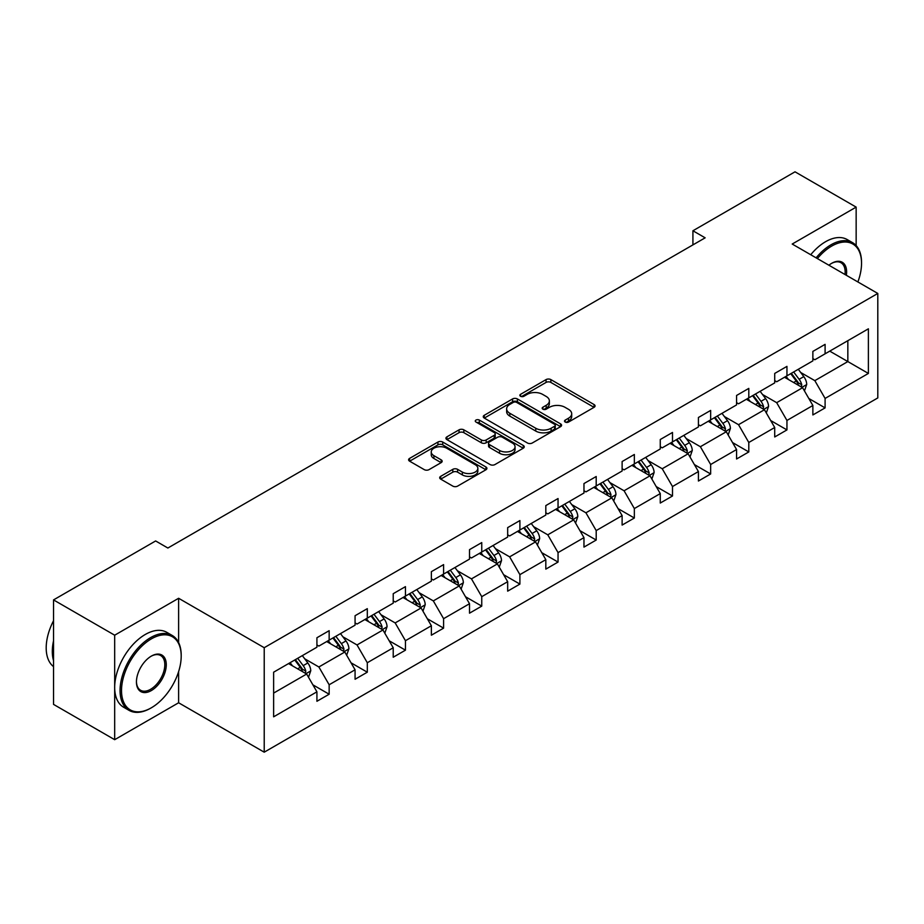<?xml version="1.0" encoding="UTF-8"?>
<svg xmlns="http://www.w3.org/2000/svg" width="924" height="924" viewBox="0 0 924 924"><rect width="100%" height="100%" fill="white"/><g stroke="black" fill="none" stroke-linecap="round" stroke-linejoin="round"><path stroke-width="1.39" d="M565.211 422.049A2.379 1.374 0 0 0 568.572 422.049L594.074 407.322A3.396 1.964 0 0 0 595.068 405.936A3.396 1.964 0 0 0 594.074 404.55L550.866 379.602A3.396 1.964 0 0 0 546.061 379.602L520.558 394.329A2.379 1.374 0 0 0 519.865 395.299A2.379 1.374 0 0 0 520.558 396.269A2.379 1.374 0 0 0 523.92 396.269L527.223 394.363A10.869 6.272 0 0 1 542.584 394.363L546.188 396.442A10.869 6.272 0 0 1 549.364 400.877A10.869 6.272 0 0 1 546.188 405.313L542.885 407.218A2.379 1.374 0 0 0 542.192 408.189A2.379 1.374 0 0 0 542.885 409.159A2.379 1.374 0 0 0 546.246 409.159L549.549 407.253A10.869 6.272 0 0 1 564.911 407.253L568.514 409.332A10.869 6.272 0 0 1 571.69 413.767A10.869 6.272 0 0 1 568.514 418.202L565.211 420.108A2.379 1.374 0 0 0 564.518 421.078A2.379 1.374 0 0 0 565.211 422.049L565.211 420.108M440.69 476.345A3.396 1.964 0 0 0 439.697 477.731A3.396 1.964 0 0 0 440.69 479.117L452.806 486.105A3.396 1.964 0 0 0 457.611 486.105L485.932 469.762A3.396 1.964 0 0 0 486.925 468.376A3.396 1.964 0 0 0 485.932 466.99L442.723 442.042A3.396 1.964 0 0 0 437.93 442.042L409.598 458.396A3.396 1.964 0 0 0 408.604 459.782A3.396 1.964 0 0 0 409.598 461.168L424.243 469.623A3.396 1.964 0 0 0 429.048 469.623L441.164 462.624A3.396 1.964 0 0 0 442.157 461.238A3.396 1.964 0 0 0 441.164 459.852L433.899 455.659A9.078 5.244 0 0 1 431.242 451.952A9.078 5.244 0 0 1 436.856 447.101A9.078 5.244 0 0 1 446.742 448.244L475.19 464.668A9.078 5.244 0 0 1 477.847 468.376A9.078 5.244 0 0 1 472.245 473.215A9.078 5.244 0 0 1 462.347 472.083L457.611 469.346A3.396 1.964 0 0 0 452.806 469.346L440.69 476.345L440.69 479.117M178.621 598.278L114.68 635.204L53.534 599.907L53.534 704.388L114.68 739.685L178.621 702.771L264.218 752.182L264.218 647.701L178.621 598.278L178.621 642.573M856.155 245.565L856.155 207.115L792.203 244.04L877.8 293.451L264.218 647.701M856.155 207.115L795.021 171.818L692.919 230.769L692.919 244.883M53.534 599.907L155.636 540.956L167.868 548.024L705.151 237.826L692.919 230.769M527.465 443.012A3.396 1.964 0 0 0 532.259 443.012L560.591 426.657A3.396 1.964 0 0 0 561.584 425.271A3.396 1.964 0 0 0 560.591 423.885L517.382 398.937A3.396 1.964 0 0 0 512.577 398.937L484.257 415.292A3.396 1.964 0 0 0 483.264 416.678A3.396 1.964 0 0 0 484.257 418.064L527.465 443.012M476.923 422.557A2.379 1.374 0 0 1 479.337 422.892L479.337 420.074L523.261 445.437A3.396 1.964 0 0 1 524.255 446.823A3.396 1.964 0 0 1 523.261 448.209L494.941 464.564A3.396 1.964 0 0 1 490.136 464.564L446.927 439.616L446.927 436.844A3.396 1.964 0 0 0 445.934 438.23A3.396 1.964 0 0 0 446.927 439.616M446.927 436.844L459.055 429.845A3.396 1.964 0 0 1 463.848 429.845L481.369 439.963A3.396 1.964 0 0 0 486.174 439.963L494.213 435.32A3.396 1.964 0 0 0 495.206 433.933A3.396 1.964 0 0 0 494.213 432.548L475.976 422.014A2.379 1.374 0 0 1 475.271 421.044A2.379 1.374 0 0 1 476.738 419.773A2.379 1.374 0 0 1 479.337 420.074M114.68 635.204L114.68 739.685M273.631 672.198L316.92 647.204L316.92 637.745L329.152 630.688L329.152 640.147L355.07 625.178L355.07 615.719L367.302 608.662L367.302 618.121L393.22 603.153L393.22 593.693L405.451 586.636L405.451 596.096L431.369 581.127L431.369 571.667L443.601 564.61L443.601 574.07L469.519 559.101L469.519 549.641L481.751 542.584L481.751 552.044L507.669 537.075L507.669 527.616L519.9 520.558L519.9 530.018L545.818 515.049L545.818 505.59L558.05 498.533L558.05 507.992L583.968 493.023L583.968 483.564L596.199 476.507L596.199 485.966L622.118 470.997L622.118 461.538L634.349 454.481L634.349 463.94L660.267 448.972L660.267 439.512L672.499 432.455L672.499 441.915L698.417 426.946L698.417 417.486L710.648 410.429L710.648 419.889L736.567 404.92L736.567 395.46L748.798 388.403L748.798 397.863L774.716 382.894L774.716 373.435L786.948 366.378L786.948 375.837L812.866 360.868L812.866 351.409L825.097 344.352L825.097 353.811L868.387 328.817L868.387 373.435L825.097 398.429L825.097 407.888L812.866 414.945L812.866 405.486L786.948 420.455L786.948 429.914L774.716 436.971L774.716 427.512L748.798 442.481L748.798 451.94L736.567 458.997L736.567 449.538L710.648 464.506L710.648 473.966L698.417 481.023L698.417 471.563L672.499 486.532L672.499 495.992L660.267 503.049L660.267 493.589L634.349 508.558L634.349 518.018L622.118 525.075L622.118 515.615L596.199 530.584L596.199 540.043L583.968 547.1L583.968 537.641L558.05 552.61L558.05 562.069L545.818 569.126L545.818 559.667L519.9 574.636L519.9 584.095L507.669 591.152L507.669 581.693L481.751 596.661L481.751 606.121L469.519 613.178L469.519 603.719L443.601 618.687L443.601 628.147L431.369 635.204L431.369 625.744L405.451 640.713L405.451 650.173L393.22 657.23L393.22 647.77L367.302 662.739L367.302 672.198L355.07 679.256L355.07 669.796L329.152 684.765L329.152 694.224L316.92 701.281L316.92 691.822L273.631 716.816L273.631 672.198M264.218 752.182L877.8 397.932L877.8 293.451M326.703 641.556L344.802 652.009L318.872 666.978L304.724 658.8M318.872 666.978L329.152 684.765M344.802 652.009L355.07 669.796M316.92 644.952L318.872 646.072L329.152 640.147M364.853 619.53L382.952 629.983L357.022 644.952L342.873 636.775M357.022 644.952L367.302 662.739M382.952 629.983L393.22 647.77M355.07 622.926L357.022 624.046L367.302 618.121M403.003 597.505L421.101 607.957L395.172 622.926L381.023 614.749M395.172 622.926L405.451 640.713M421.101 607.957L431.369 625.744M393.22 600.9L395.172 602.021L405.451 596.096M441.152 575.479L459.251 585.932L433.321 600.9L419.173 592.723M433.321 600.9L443.601 618.687M459.251 585.932L469.519 603.719M431.369 578.874L433.321 579.995L443.601 574.07M479.302 553.453L497.401 563.906L471.471 578.874L457.322 570.697M471.471 578.874L481.751 596.661M497.401 563.906L507.669 581.693M469.519 556.849L471.471 557.969L481.751 552.044M517.452 531.427L535.55 541.88L509.632 556.849L495.472 548.671M509.632 556.849L519.9 574.636M535.55 541.88L545.818 559.667M507.669 534.823L509.632 535.943L519.9 530.018M555.601 509.401L573.7 519.854L547.782 534.823L533.622 526.645M547.782 534.823L558.05 552.61M573.7 519.854L583.968 537.641M545.818 512.797L547.782 513.917L558.05 507.992M593.751 487.375L611.85 497.828L585.932 512.797L571.771 504.619M585.932 512.797L596.199 530.584M611.85 497.828L622.118 515.615M583.968 490.771L585.932 491.891L596.199 485.966M631.901 465.349L649.999 475.802L624.081 490.771L609.921 482.594M624.081 490.771L634.349 508.558M649.999 475.802L660.267 493.589M622.118 468.745L624.081 469.866L634.349 463.94M670.05 443.324L688.149 453.776L662.231 468.745L648.071 460.568M662.231 468.745L672.499 486.532M688.149 453.776L698.417 471.563M660.267 446.719L662.231 447.84L672.499 441.915M708.2 421.298L726.299 431.751L700.38 446.719L686.22 438.542M700.38 446.719L710.648 464.506M726.299 431.751L736.567 449.538M698.417 424.693L700.38 425.825L710.648 419.889M746.349 399.272L764.448 409.725L738.53 424.693L724.37 416.516M738.53 424.693L748.798 442.481M764.448 409.725L774.716 427.512M736.567 402.668L738.53 403.8L748.798 397.863M784.499 377.246L802.598 387.699L776.68 402.668L762.519 394.49M776.68 402.668L786.948 420.455M802.598 387.699L812.866 405.486M774.716 380.642L776.68 381.774L786.948 375.837M829.74 351.132L847.839 361.573L814.829 380.642L800.669 372.464M814.829 380.642L825.097 398.429M868.387 373.435L847.839 361.573L847.839 340.679L868.387 328.817M812.866 358.616L814.829 359.748L825.097 353.811M273.631 693.092L306.653 674.035L288.554 663.582M306.653 674.035L316.92 691.822M808.835 398.498L825.097 407.888M770.685 420.524L786.948 429.914M732.536 442.55L748.798 451.94M694.386 464.576L710.648 473.966M656.236 486.602L672.499 495.992M618.087 508.627L634.349 518.018M579.937 530.653L596.199 540.043M541.787 552.679L558.05 562.069M503.638 574.705L519.9 584.095M465.488 596.731L481.751 606.121M427.338 618.757L443.601 628.147M389.189 640.782L405.451 650.173M351.039 662.808L367.302 672.198M312.889 684.834L329.152 694.224M178.621 702.771L178.621 671.563M566.158 422.383L568.514 421.021A10.869 6.272 0 0 0 571.69 416.585L571.69 413.767M549.364 400.877L549.364 403.707A10.869 6.272 0 0 1 546.188 408.142L543.832 409.494M594.028 407.345L550.866 382.432A3.396 1.964 0 0 0 546.061 382.432L521.506 396.604M560.545 426.68L517.382 401.767A3.396 1.964 0 0 0 512.577 401.767L484.303 418.087M554.585 426.241A2.379 1.374 0 0 0 555.278 425.271A2.379 1.374 0 0 0 554.585 424.301L516.655 402.402A2.379 1.374 0 0 0 513.294 402.402L509.817 404.412A10.869 6.272 0 0 0 506.641 408.847A10.869 6.272 0 0 0 509.817 413.282L535.747 428.251A10.869 6.272 0 0 0 551.108 428.251L554.585 426.241L554.585 429.059A2.379 1.374 0 0 0 555.278 428.089L555.278 425.271M506.641 408.847L506.641 411.677A10.869 6.272 0 0 0 509.817 416.1L509.817 413.282M554.585 429.059L551.108 431.069A10.869 6.272 0 0 1 535.747 431.069L509.817 416.1M446.973 439.639L459.055 432.663L459.055 429.845M495.206 433.933L495.206 436.752A3.396 1.964 0 0 1 494.213 438.138L486.174 442.781A3.396 1.964 0 0 1 481.369 442.781L463.848 432.663A3.396 1.964 0 0 0 459.055 432.663M479.337 422.892L523.215 448.232M499.561 450.462A9.078 5.244 0 0 0 509.447 451.593A9.078 5.244 0 0 0 515.061 446.754A9.078 5.244 0 0 0 512.404 443.046L502.379 437.26A3.396 1.964 0 0 0 497.574 437.26L489.535 441.903A3.396 1.964 0 0 0 488.542 443.289A3.396 1.964 0 0 0 489.535 444.675L499.561 450.462L499.561 453.28A9.078 5.244 0 0 0 509.447 454.423A9.078 5.244 0 0 0 515.061 449.572L515.061 446.754M488.542 443.289L488.542 446.107A3.396 1.964 0 0 0 489.535 447.493L489.535 444.675M499.561 453.28L489.535 447.493M477.847 468.376L477.847 471.194A9.078 5.244 0 0 1 472.245 476.033A9.078 5.244 0 0 1 462.347 474.901L457.611 472.164A3.396 1.964 0 0 0 452.806 472.164L440.736 479.14M431.242 451.952L431.242 454.77A9.078 5.244 0 0 0 433.899 458.477L433.899 455.659M441.118 462.647L433.899 458.477M485.885 469.785L442.723 444.86A3.396 1.964 0 0 0 437.93 444.86L409.644 461.192L409.598 458.396M804.457 390.921L806.71 384.419A9.171 5.29 -120 0 0 803.788 376.622L798.29 369.288M788.449 379.521L786.07 376.345M801.247 386.913L801.755 384.811A9.171 5.29 -120 0 0 799.133 379.302L793.647 371.968M791.348 373.296L797.389 381.358A4.666 2.691 60 0 1 798.244 382.779L801.755 384.811M790.713 373.666L796.199 381A9.171 5.29 60 0 1 798.486 385.32M857.876 281.947A42.192 24.359 120 0 0 861.538 263.305A42.192 24.359 120 0 0 831.704 246.084A42.192 24.359 120 0 0 817.382 258.57M816.111 257.842A43.232 24.96 -60 0 1 830.965 244.814A43.232 24.96 -60 0 1 852.586 242.677A43.232 24.96 -60 0 1 861.538 262.462A43.232 24.96 -60 0 1 861.538 262.89M828.909 265.223A21.102 12.185 -60 0 1 831.704 263.305L831.704 263.305A21.102 12.185 -60 0 1 846.361 275.294M810.729 254.735A43.232 24.96 -60 0 1 825.582 241.707A43.232 24.96 -60 0 1 847.204 239.57L852.586 242.677M844.986 274.509A20.062 11.585 120 0 0 841.002 262.739A20.062 11.585 120 0 0 831.334 263.525M150.624 708.2L151.363 707.784A42.192 24.359 120 0 0 181.196 656.098A42.192 24.359 120 0 0 151.363 638.877A42.192 24.359 120 0 0 121.518 690.551A42.192 24.359 120 0 0 151.363 707.784L150.624 708.2A43.232 24.96 -60 0 1 129.013 710.348A43.232 24.96 -60 0 1 122.384 675.698A43.232 24.96 -60 0 1 150.624 637.606A43.232 24.96 -60 0 1 172.234 635.469A43.232 24.96 -60 0 1 181.196 655.255A43.232 24.96 -60 0 1 181.196 655.682M151.363 690.551A21.102 12.185 -60 0 1 136.44 681.935A21.102 12.185 -60 0 1 151.363 656.098L151.363 656.098A21.102 12.185 -60 0 1 166.274 664.714A21.102 12.185 -60 0 1 151.363 690.551M136.44 681.508A20.062 11.585 120 0 0 140.598 690.274A20.062 11.585 120 0 0 150.624 689.281A20.062 11.585 120 0 0 163.733 671.609A20.062 11.585 120 0 0 160.649 655.532A20.062 11.585 120 0 0 150.982 656.317M129.013 710.348L123.631 707.241A43.232 24.96 -60 0 1 117.001 672.591A43.232 24.96 -60 0 1 145.241 634.499A43.232 24.96 -60 0 1 166.863 632.363L172.234 635.469M53.534 660.625A43.232 24.96 -60 0 1 53.534 640.852M53.534 666.62A43.232 24.96 -60 0 1 53.534 620.732M766.308 412.947L768.56 406.445A9.171 5.29 -120 0 0 765.638 398.648L760.14 391.314M750.3 401.547L747.92 398.371M763.097 408.939L763.605 406.837A9.171 5.29 -120 0 0 760.983 401.328L755.497 393.994M753.199 395.322L759.239 403.384A4.666 2.691 60 0 1 760.094 404.804L763.605 406.837M752.563 395.691L758.05 403.026A9.171 5.29 60 0 1 760.337 407.345M728.158 434.973L730.41 428.47A9.171 5.29 -120 0 0 727.488 420.674L721.99 413.34M712.15 423.573L709.759 420.397M724.947 430.965L725.456 428.863A9.171 5.29 -120 0 0 722.834 423.354L717.347 416.019M715.049 417.348L721.09 425.41A4.666 2.691 60 0 1 721.944 426.83L725.456 428.863M714.414 417.717L719.9 425.052A9.171 5.29 60 0 1 722.187 429.371M690.009 456.999L692.261 450.496A9.171 5.29 -120 0 0 689.327 442.7L683.841 435.366M674 445.599L671.609 442.423M686.798 452.991L687.306 450.889A9.171 5.29 -120 0 0 684.684 445.38L679.198 438.045M676.899 439.374L682.94 447.435A4.666 2.691 60 0 1 683.795 448.856L687.306 450.889M676.264 439.743L681.75 447.077A9.171 5.29 60 0 1 684.037 451.397M651.859 479.025L654.111 472.522A9.171 5.29 -120 0 0 651.177 464.726L645.691 457.392M635.851 467.625L633.46 464.449M648.648 475.017L649.156 472.915A9.171 5.29 -120 0 0 646.534 467.405L641.048 460.071M638.75 461.399L644.79 469.461A4.666 2.691 60 0 1 645.645 470.882L649.156 472.915M638.114 461.769L643.601 469.103A9.171 5.29 60 0 1 645.888 473.423M613.709 501.051L615.962 494.548A9.171 5.29 -120 0 0 613.028 486.752L607.542 479.417M597.689 489.651L595.31 486.474M610.498 497.043L611.007 494.941A9.171 5.29 -120 0 0 608.385 489.431L602.898 482.097M600.6 483.425L606.641 491.487A4.666 2.691 60 0 1 607.495 492.908L611.007 494.941M599.965 483.795L605.451 491.129A9.171 5.29 60 0 1 607.738 495.449M575.56 523.076L577.812 516.574A9.171 5.29 -120 0 0 574.878 508.778L569.392 501.443M559.54 511.677L557.16 508.5M572.349 519.069L572.857 516.966A9.171 5.29 -120 0 0 570.235 511.457L564.749 504.123M562.45 505.451L568.491 513.513A4.666 2.691 60 0 1 569.346 514.934L572.857 516.966M561.815 505.821L567.301 513.155A9.171 5.29 60 0 1 569.588 517.475M537.41 545.102L539.651 538.6A9.171 5.29 -120 0 0 536.729 530.803L531.242 523.469M521.39 533.702L519.011 530.526M534.199 541.094L534.707 538.992A9.171 5.29 -120 0 0 532.085 533.483L526.599 526.149M524.301 527.477L530.341 535.539A4.666 2.691 60 0 1 531.184 536.959L534.707 538.992M523.665 527.847L529.152 535.181A9.171 5.29 60 0 1 531.439 539.5M499.26 567.128L501.501 560.625A9.171 5.29 -120 0 0 498.579 552.829L493.093 545.495M483.24 555.728L480.861 552.552M496.049 563.12L496.558 561.018A9.171 5.29 -120 0 0 493.936 555.509L488.45 548.175M486.151 549.503L492.192 557.565A4.666 2.691 60 0 1 493.035 558.985L496.558 561.018M485.516 549.872L491.002 557.207A9.171 5.29 60 0 1 493.289 561.526M461.111 589.154L463.351 582.651A9.171 5.29 -120 0 0 460.429 574.855L454.943 567.521M445.091 577.754L442.712 574.578M457.9 585.146L458.408 583.044A9.171 5.29 -120 0 0 455.786 577.535L450.3 570.2M448.001 571.529L454.042 579.591A4.666 2.691 60 0 1 454.885 581.011L458.408 583.044M447.355 571.898L452.852 579.232A9.171 5.29 60 0 1 455.139 583.552M422.961 611.18L425.202 604.677A9.171 5.29 -120 0 0 422.28 596.881L416.793 589.547M406.941 599.78L404.562 596.604M419.75 607.172L420.258 605.07A9.171 5.29 -120 0 0 417.636 599.561L412.139 592.226M409.852 593.554L415.892 601.616A4.666 2.691 60 0 1 416.736 603.037L420.258 605.07M409.205 593.924L414.703 601.258A9.171 5.29 60 0 1 416.99 605.578M384.811 633.206L387.052 626.703A9.171 5.29 -120 0 0 384.13 618.907L378.644 611.572M368.792 621.806L366.412 618.63M381.6 629.198L382.109 627.096A9.171 5.29 -120 0 0 379.487 621.586L373.989 614.252M371.702 615.58L377.743 623.642A4.666 2.691 60 0 1 378.586 625.063L382.109 627.096M371.055 615.95L376.553 623.284A9.171 5.29 60 0 1 378.828 627.604M346.662 655.231L348.902 648.729A9.171 5.29 -120 0 0 345.98 640.933L340.494 633.598M330.642 643.832L328.263 640.655M343.451 651.224L343.959 649.122A9.171 5.29 -120 0 0 341.337 643.612L335.839 636.278M333.552 637.606L339.593 645.668A4.666 2.691 60 0 1 340.436 647.089L343.959 649.122M332.906 637.976L338.403 645.31A9.171 5.29 60 0 1 340.679 649.63M308.512 677.257L310.753 670.755A9.171 5.29 -120 0 0 307.831 662.958L302.344 655.624M292.492 665.857L290.113 662.681M305.29 673.25L305.809 671.147A9.171 5.29 -120 0 0 303.188 665.638L297.69 658.304M295.403 659.632L301.443 667.694A4.666 2.691 60 0 1 302.287 669.115L305.809 671.147M294.756 660.002L300.254 667.336A9.171 5.29 60 0 1 302.529 671.656M568.514 421.021L568.514 418.202M542.885 409.159L542.885 407.218M546.188 408.142L546.188 405.313M520.558 396.269L520.558 394.329M546.061 382.432L546.061 379.602M550.866 382.432L550.866 379.602M594.074 407.322L594.074 404.55M484.257 418.064L484.257 415.292M512.577 401.767L512.577 398.937M517.382 401.767L517.382 398.937M560.591 426.657L560.591 423.885M535.747 431.069L535.747 428.251M551.108 431.069L551.108 428.251M463.848 432.663L463.848 429.845M481.369 442.781L481.369 439.963M486.174 442.781L486.174 439.963M494.213 438.138L494.213 435.32M523.261 448.209L523.261 445.437M452.806 472.164L452.806 469.346M457.611 472.164L457.611 469.346M462.347 474.901L462.347 472.083M441.164 462.624L441.164 459.852M437.93 444.86L437.93 442.042M442.723 444.86L442.723 442.042M485.932 469.762L485.932 466.99M801.94 387.318L806.652 384.603M799.133 379.302L803.788 376.622M793.601 382.501L796.199 381M763.79 409.344L768.502 406.629M760.983 401.328L765.638 398.648M755.451 404.527L758.05 403.026M725.64 431.369L730.353 428.655M722.834 423.354L727.488 420.674M717.29 426.553L719.9 425.052M687.491 453.395L692.192 450.681M684.684 445.38L689.327 442.7M679.14 448.579L681.75 447.077M649.341 475.421L654.042 472.707M646.534 467.405L651.177 464.726M640.99 470.605L643.601 469.103M611.191 497.447L615.892 494.733M608.385 489.431L613.028 486.752M602.841 492.631L605.451 491.129M573.042 519.473L577.743 516.759M570.235 511.457L574.878 508.778M564.691 514.656L567.301 513.155M534.892 541.499L539.593 538.784M532.085 533.483L536.729 530.803M526.541 536.682L529.152 535.181M496.742 563.524L501.443 560.81M493.936 555.509L498.579 552.829M488.392 558.708L491.002 557.207M458.593 585.55L463.294 582.836M455.786 577.535L460.429 574.855M450.242 580.734L452.852 579.232M420.443 607.576L425.144 604.862M417.636 599.561L422.28 596.881M412.092 602.76L414.703 601.258M382.293 629.602L386.994 626.888M379.487 621.586L384.13 618.907M373.943 624.786L376.553 623.284M344.144 651.628L348.845 648.914M341.337 643.612L345.98 640.933M335.793 646.812L338.403 645.31M305.983 673.654L310.695 670.939M303.188 665.638L307.831 662.958M297.644 668.837L300.254 667.336M861.538 263.305L861.538 262.462M181.196 656.098L181.196 655.255"/></g></svg>
